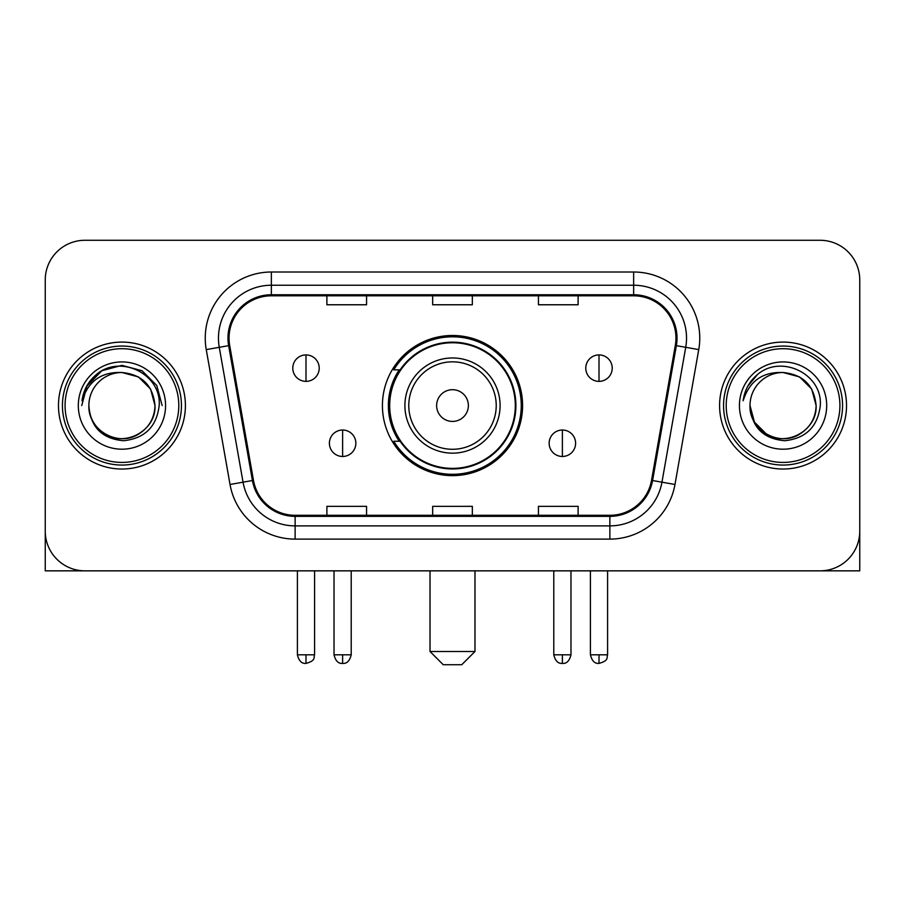 <?xml version="1.0" encoding="UTF-8"?>
<svg xmlns="http://www.w3.org/2000/svg" width="905" height="905" viewBox="0 0 905 905"><rect width="100%" height="100%" fill="white"/><g stroke="black" fill="none" stroke-linecap="round" stroke-linejoin="round"><path stroke-width="1.36" d="M382.419 405.564A70.081 70.081 0 0 0 452.5 475.634A70.081 70.081 0 0 0 522.581 405.564A70.081 70.081 0 0 0 452.5 335.484A70.081 70.081 0 0 0 382.419 405.564M399.229 441.255A64.131 64.131 0 0 1 399.229 369.862M45.25 279.95L45.25 531.178A39.662 39.662 0 0 0 84.912 570.84L820.088 570.84A39.662 39.662 0 0 0 859.75 531.178L859.75 279.95A39.662 39.662 0 0 0 820.088 240.278L84.912 240.278A39.662 39.662 0 0 0 45.25 279.95L45.25 531.178M58.474 405.564A63.463 63.463 0 0 0 121.937 469.028A63.463 63.463 0 0 0 185.412 405.564A63.463 63.463 0 0 0 121.937 342.09A63.463 63.463 0 0 0 58.474 405.564A63.463 63.463 0 0 0 121.937 469.028A63.463 63.463 0 0 0 185.412 405.564A63.463 63.463 0 0 0 121.937 342.09A63.463 63.463 0 0 0 58.474 405.564M719.588 405.564A63.463 63.463 0 0 0 783.063 469.028A63.463 63.463 0 0 0 846.526 405.564A63.463 63.463 0 0 0 783.063 342.09A63.463 63.463 0 0 0 719.588 405.564A63.463 63.463 0 0 0 783.063 469.028A63.463 63.463 0 0 0 846.526 405.564A63.463 63.463 0 0 0 783.063 342.09A63.463 63.463 0 0 0 719.588 405.564M229.044 338.131A42.309 42.309 0 0 1 271.353 295.811L633.647 295.811A42.309 42.309 0 0 1 675.311 345.472L651.532 480.34A42.309 42.309 0 0 1 609.868 515.307L295.132 515.307A42.309 42.309 0 0 1 253.468 480.34L229.689 345.472A42.309 42.309 0 0 1 229.044 338.131M227.981 338.131A43.372 43.372 0 0 0 228.637 345.653L252.427 480.521A43.372 43.372 0 0 0 295.132 516.359L609.868 516.359A43.372 43.372 0 0 0 652.573 480.521L676.363 345.653A43.372 43.372 0 0 0 633.647 294.759L271.353 294.759A43.372 43.372 0 0 0 227.981 338.131M206.25 349.602A66.11 66.11 0 0 1 271.353 272.009L633.647 272.009A66.11 66.11 0 0 1 698.75 349.602L674.972 484.48A66.11 66.11 0 0 1 609.868 539.109L295.132 539.109A66.11 66.11 0 0 1 230.028 484.48L206.25 349.602L219.27 347.305A52.886 52.886 0 0 1 271.353 285.233L633.647 285.233A52.886 52.886 0 0 1 685.73 347.305L661.951 482.184A52.886 52.886 0 0 1 609.868 525.884L295.132 525.884A52.886 52.886 0 0 1 243.049 482.184L219.27 347.305A52.886 52.886 0 0 1 218.467 338.131M820.088 240.278L84.912 240.278M84.912 570.84L820.088 570.84M706.375 570.84L859.75 570.84L859.75 279.95M652.573 480.521L661.951 482.184L685.73 347.305L698.75 349.602M432.669 295.811L432.669 304.77L472.331 304.77L472.331 295.811M326.886 295.811L326.886 304.77L366.559 304.77L366.559 295.811M538.441 295.811L538.441 304.77L578.114 304.77L578.114 295.811M472.331 515.307L472.331 506.348L432.669 506.348L432.669 515.307M366.559 515.307L366.559 506.348L326.886 506.348L326.886 515.307M578.114 515.307L578.114 506.348L538.441 506.348L538.441 515.307M45.25 517.954L45.25 570.84L198.625 570.84M178.794 405.564A56.857 56.857 0 0 0 121.937 348.708A56.857 56.857 0 0 0 65.081 405.564A56.857 56.857 0 0 0 121.937 462.421A56.857 56.857 0 0 0 178.794 405.564M181.441 405.564A59.504 59.504 0 0 0 121.937 346.061A59.504 59.504 0 0 0 62.434 405.564A59.504 59.504 0 0 0 121.937 465.057A59.504 59.504 0 0 0 181.441 405.564M154.993 405.564C153.036 385.485 142.017 374.466 121.937 372.509L138.465 376.933L150.569 389.037L154.993 405.564L150.569 389.037L138.465 376.933L121.937 372.509L138.465 376.933L150.569 389.037L154.993 405.564L150.569 389.037L138.465 376.933L121.937 372.509L138.465 376.933L150.569 389.037L154.993 405.564L150.569 389.037L138.465 376.933L121.937 372.509L138.465 376.933L150.569 389.037L154.993 405.564C156.124 429.999 126.01 447.387 105.41 434.185C94.844 427.567 89.335 418.031 88.882 405.564C90.466 427.115 102.039 438.835 123.612 440.735C144.789 438.45 156.644 426.719 159.167 405.564C161.622 374.082 120.365 354.059 96.597 374.342C88.305 381.277 83.441 390.078 82.016 400.745C88.249 381.062 101.564 371.65 121.937 372.509L138.465 376.933L150.569 389.037L154.993 405.564C156.124 429.999 126.01 447.387 105.41 434.185C94.844 427.567 89.335 418.031 88.882 405.564C87.762 429.999 117.865 447.387 138.465 434.185C149.042 427.567 154.551 418.031 154.993 405.564C154.551 418.031 149.042 427.567 138.465 434.185C117.865 447.387 87.762 429.999 88.882 405.564C89.335 418.031 94.844 427.567 105.41 434.185C126.01 447.387 156.124 429.999 154.993 405.564C156.124 429.999 126.01 447.387 105.41 434.185C94.844 427.567 89.335 418.031 88.882 405.564C89.335 418.031 94.844 427.567 105.41 434.185C126.01 447.387 156.124 429.999 154.993 405.564C154.551 418.031 149.042 427.567 138.465 434.185C117.865 447.387 87.762 429.999 88.882 405.564C87.762 429.999 117.865 447.387 138.465 434.185C149.042 427.567 154.551 418.031 154.993 405.564C154.551 418.031 149.042 427.567 138.465 434.185C117.865 447.387 87.762 429.999 88.882 405.564C89.335 418.031 94.844 427.567 105.41 434.185C126.01 447.387 156.124 429.999 154.993 405.564C154.551 418.031 149.042 427.567 138.465 434.185C117.865 447.387 87.762 429.999 88.882 405.564C89.335 418.031 94.844 427.567 105.41 434.185C126.01 447.387 156.124 429.999 154.993 405.564C156.124 429.999 126.01 447.387 105.41 434.185C94.844 427.567 89.335 418.031 88.882 405.564A33.055 33.055 0 0 1 121.937 372.509L138.465 376.933L150.569 389.037L154.993 405.564C156.316 431.221 123.329 448.258 103.193 432.794M78.305 405.564A43.632 43.632 0 0 0 121.937 449.197A43.632 43.632 0 0 0 165.57 405.564A43.632 43.632 0 0 0 121.937 361.932A43.632 43.632 0 0 0 78.305 405.564M96.586 374.353L86.835 385.949M86.552 386.458L101.835 370.733L121.937 365.349L142.051 370.733L156.769 385.451L162.153 405.564L156.769 385.451L142.051 370.733L121.937 365.349L101.835 370.733L87.118 385.451L81.722 405.564M86.235 387.069L87.106 385.473L86.235 387.069M461.754 664.723L443.246 664.723L430.022 651.498L474.978 651.498L461.754 664.723M468.371 405.564A15.871 15.871 0 0 0 452.5 389.693A15.871 15.871 0 0 0 436.629 405.564A15.871 15.871 0 0 0 452.5 421.425A15.871 15.871 0 0 0 468.371 405.564M500.103 405.564A47.603 47.603 0 0 0 452.5 357.961A47.603 47.603 0 0 0 404.897 405.564A47.603 47.603 0 0 0 452.5 453.156A47.603 47.603 0 0 0 500.103 405.564A47.603 47.603 0 0 1 452.5 453.156A47.603 47.603 0 0 1 404.897 405.564M515.307 405.564A62.807 62.807 0 0 0 452.5 342.757A62.807 62.807 0 0 0 389.693 405.564A62.807 62.807 0 0 0 452.5 468.371A62.807 62.807 0 0 0 515.307 405.564M521.257 405.564A68.757 68.757 0 0 1 393.743 441.255L400.112 441.255A63.395 63.395 0 0 0 494.447 453.1A63.395 63.395 0 0 0 494.447 358.018A63.395 63.395 0 0 0 400.112 369.862L393.743 369.862A68.757 68.757 0 0 1 521.257 405.564M305.992 354.918A13.224 13.224 0 0 0 292.779 368.143A13.224 13.224 0 0 0 305.992 381.367A13.224 13.224 0 0 0 319.216 368.143A13.224 13.224 0 0 0 305.992 354.918L305.992 381.367A13.224 13.224 0 0 0 319.216 368.143A13.224 13.224 0 0 0 305.992 354.918M599.008 354.918A13.224 13.224 0 0 0 585.784 368.143A13.224 13.224 0 0 0 599.008 381.367A13.224 13.224 0 0 0 612.221 368.143A13.224 13.224 0 0 0 599.008 354.918L599.008 381.367A13.224 13.224 0 0 0 612.221 368.143A13.224 13.224 0 0 0 599.008 354.918M342.622 430.022A13.224 13.224 0 0 0 329.397 443.246A13.224 13.224 0 0 0 342.622 456.471A13.224 13.224 0 0 0 355.846 443.246A13.224 13.224 0 0 0 342.622 430.022L342.622 456.471A13.224 13.224 0 0 0 355.846 443.246A13.224 13.224 0 0 0 342.622 430.022M562.378 430.022A13.224 13.224 0 0 0 549.154 443.246A13.224 13.224 0 0 0 562.378 456.471A13.224 13.224 0 0 0 575.603 443.246A13.224 13.224 0 0 0 562.378 430.022L562.378 456.471A13.224 13.224 0 0 0 575.603 443.246A13.224 13.224 0 0 0 562.378 430.022M839.919 405.564A56.857 56.857 0 0 0 783.063 348.708A56.857 56.857 0 0 0 726.206 405.564A56.857 56.857 0 0 0 783.063 462.421A56.857 56.857 0 0 0 839.919 405.564M842.566 405.564A59.504 59.504 0 0 0 783.063 346.061A59.504 59.504 0 0 0 723.559 405.564A59.504 59.504 0 0 0 783.063 465.057A59.504 59.504 0 0 0 842.566 405.564M783.063 372.509C803.131 374.466 814.149 385.485 816.118 405.564C815.665 418.031 810.156 427.567 799.59 434.185C778.99 447.387 748.876 429.999 750.007 405.564A33.055 33.055 0 0 1 783.063 372.509L799.59 376.933L811.683 389.037L816.118 405.564L811.683 389.037L799.59 376.933L783.063 372.509L799.59 376.933L811.683 389.037L816.118 405.564L811.683 389.037L799.59 376.933L783.063 372.509L799.59 376.933L811.683 389.037L816.118 405.564L811.683 389.037L799.59 376.933L783.063 372.509L799.59 376.933L811.683 389.037L816.118 405.564L811.683 389.037L799.59 376.933L783.063 372.509L799.59 376.933L811.683 389.037L816.118 405.564C817.238 429.999 787.135 447.387 766.535 434.185C755.958 427.567 750.449 418.031 750.007 405.564C751.591 427.115 763.164 438.835 784.737 440.735C805.914 438.45 817.758 426.719 820.292 405.564C822.747 374.082 781.49 354.059 757.711 374.342C749.419 381.277 744.566 390.078 743.141 400.745C749.374 381.062 762.677 371.65 783.063 372.509L799.59 376.933L811.683 389.037L816.118 405.564C817.238 429.999 787.135 447.387 766.535 434.185C755.958 427.567 750.449 418.031 750.007 405.564C748.876 429.999 778.99 447.387 799.59 434.185C810.156 427.567 815.665 418.031 816.118 405.564C815.665 418.031 810.156 427.567 799.59 434.185C778.99 447.387 748.876 429.999 750.007 405.564C750.449 418.031 755.958 427.567 766.535 434.185C787.135 447.387 817.238 429.999 816.118 405.564C817.238 429.999 787.135 447.387 766.535 434.185C755.958 427.567 750.449 418.031 750.007 405.564L754.431 422.092L766.535 434.185M764.318 432.794C784.443 448.258 817.441 431.221 816.118 405.564C815.665 418.031 810.156 427.567 799.59 434.185C778.99 447.387 748.876 429.999 750.007 405.564C750.449 418.031 755.958 427.567 766.535 434.185C787.135 447.387 817.238 429.999 816.118 405.564C815.665 418.031 810.156 427.567 799.59 434.185C778.99 447.387 748.876 429.999 750.007 405.564C750.449 418.031 755.958 427.567 766.535 434.185C787.135 447.387 817.238 429.999 816.118 405.564C817.238 429.999 787.135 447.387 766.535 434.185C755.958 427.567 750.449 418.031 750.007 405.564M739.43 405.564A43.632 43.632 0 0 0 783.063 449.197A43.632 43.632 0 0 0 826.695 405.564A43.632 43.632 0 0 0 783.063 361.932A43.632 43.632 0 0 0 739.43 405.564M757.7 374.353L747.96 385.949M747.349 387.069L748.231 385.473L747.349 387.069M633.647 272.009L633.647 294.759M219.27 347.305L228.637 345.653M295.132 539.109L295.132 516.359M609.868 516.359L609.868 539.109M230.028 484.48L252.427 480.521M676.363 345.653L685.73 347.305M271.353 272.009L271.353 294.759M661.951 482.184L674.972 484.48M496.223 405.564A43.723 43.723 0 0 0 452.5 361.83A43.723 43.723 0 0 0 408.777 405.564A43.723 43.723 0 0 0 452.5 449.287A43.723 43.723 0 0 0 496.223 405.564M305.992 654.801L297.406 654.801C298.899 660.933 301.761 663.795 305.992 663.399L305.992 654.801L314.589 654.801L314.589 570.84M599.008 654.801L590.411 654.801C591.915 660.933 594.777 663.795 599.008 663.399L599.008 654.801L607.594 654.801L607.594 570.84M342.622 654.801L334.024 654.801C335.529 660.933 338.391 663.795 342.622 663.399L342.622 654.801L351.219 654.801L351.219 570.84M562.378 654.801L553.781 654.801C555.285 660.933 558.147 663.795 562.378 663.399L562.378 654.801L570.976 654.801L570.976 570.84M474.978 570.84L474.978 651.498M430.022 570.84L430.022 651.498M297.406 654.801L297.406 570.84M314.589 654.801C313.379 657.471 316.422 660.492 305.992 663.399M590.411 654.801L590.411 570.84M607.594 654.801C606.384 657.471 609.438 660.492 599.008 663.399M334.024 654.801L334.024 570.84M351.219 654.801C349.715 660.933 346.853 663.795 342.622 663.399M553.781 654.801L553.781 570.84M570.976 654.801C569.471 660.933 566.609 663.795 562.378 663.399"/></g></svg>
